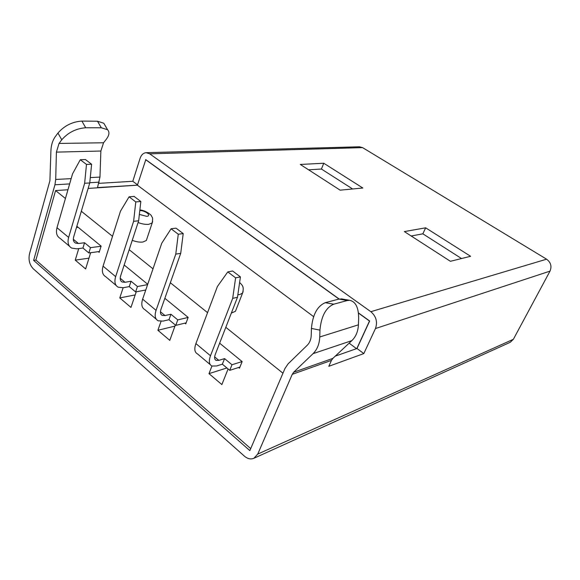 <?xml version="1.0" encoding="UTF-8"?>
<svg xmlns="http://www.w3.org/2000/svg" width="580" height="580" viewBox="0 0 580 580"><rect width="100%" height="100%" fill="white"/><g stroke="black" fill="none" stroke-linecap="round" stroke-linejoin="round"><path stroke-width="0.87" d="M132.24 240.352C136.191 241.824 139.737 242.389 142.876 242.034L146.334 240.497L146.798 239.119M231.34 313.084L235.451 311.293L236.009 309.865M253.888 458.28L257.745 454.082L513.372 339.286L510.212 342.301L253.888 458.28C250.785 459.57 247.624 458.86 244.405 456.141L33.241 268.75C29.551 264.785 28.304 259.818 29.5 253.851L49.902 180.772L50.902 151.148C51.091 145.341 52.541 140.527 55.252 136.713L57.956 133.052C64.308 125.737 72.29 121.742 81.882 121.082L97.498 121.227L103.784 123.235L105.031 125.374M69.564 246.319L60.139 238.387C56.76 236.35 55.709 232.79 56.985 227.715L68.629 237.423C67.309 242.527 68.317 246.079 71.659 248.081L76.85 248.842L82.94 248.037L84.549 242.752L90.487 247.66L101.072 246.254M82.94 248.037L88.856 252.967L90.487 247.66M116.21 285.541L105.749 276.74C102.508 274.855 101.609 271.324 103.066 266.148L115.652 276.645C114.144 281.844 114.992 285.367 118.19 287.209L123.243 287.724L129.253 286.614L131.044 281.22L137.453 286.527L147.603 284.635M129.253 286.614L135.633 291.936L137.453 286.527M156.274 319.232L144.877 309.655C141.774 307.907 141.027 304.406 142.637 299.164L156.063 310.358C154.396 315.629 155.092 319.116 158.144 320.812L163.067 321.095L168.976 319.711L170.94 314.23L177.77 319.885L188.137 317.427M168.976 319.711L175.776 325.373L177.77 319.885M210.192 364.581L197.49 353.901C194.59 352.364 194.061 348.921 195.902 343.585L210.496 355.765C208.597 361.123 209.061 364.544 211.903 366.024L216.615 365.965L222.365 364.182L224.569 358.607L231.986 364.74L242.099 361.565M222.365 364.182L229.752 370.337L231.986 364.74M175.776 325.373L186.144 322.85M229.752 370.337L239.931 367.067M88.856 252.967L99.434 251.502M135.633 291.936L145.776 289.986M257.745 454.082L292.248 374.332L293.683 372.222L313.055 353.655C317.209 349.53 319.442 343.969 319.754 336.973L319.95 330.136L311.431 328.432L311.243 335.226C311.068 339.394 309.749 342.722 307.284 345.209L288.079 363.877L284.961 368.51L249.85 450.616L33.618 260.376L35.902 260.058L55.571 190.573L67.947 189.754M88.124 188.427L137.409 185.172L97.513 187.572L99.97 177.081L100.862 151.032L103.559 142.767L106.292 139.294C109.316 135.285 109.743 132.095 107.575 129.731L101.319 127.781L85.724 127.752C76.139 128.477 68.15 132.494 61.756 139.787L57.956 133.052M33.618 260.376L54.933 184.788L55.709 179.466L56.398 152.119L59.037 143.441L61.756 139.787M292.248 374.332L331.455 360.383L328.795 366.306L363.82 353.575L356.997 348.493L335.283 356.12M356.533 348.66L349.138 343.142M313.606 316.629L137.409 185.172M55.571 190.573L65.424 198.483M81.323 211.25L112.52 236.314M129.188 249.697L153.004 268.83M170.346 282.757L207.553 312.649M225.808 327.308L282.953 373.208M228.092 368.96L221.872 384.576L208.988 373.636L211.946 366.045M238.641 367.481L239.482 368.184L242.143 361.601L219.639 343.171M250.712 448.608L35.902 260.058M88.972 258.158L75.248 260.137L85.637 268.953L90.647 252.72M75.248 260.137L78.735 248.595M98.31 251.655L99.165 252.358L101.116 246.116L77.242 226.562L76.995 227.389M174.964 326.105L157.891 330.274L169.788 340.373L175.356 325.025M157.891 330.274L161.051 321.363M184.926 323.147L185.774 323.85L188.152 317.383L164.858 298.308M136.235 291.82L130.964 307.422L119.777 297.924L123.141 287.745M124.178 265.002L147.726 284.28M144.942 290.145L145.551 290.645M513.372 339.286L550 271.135L375.449 328.555C377.739 321.973 376.202 316.354 370.837 311.692L149.72 153.838L146.117 152.692C143.318 152.975 141.303 154.867 140.077 158.376L132.791 181.286L137.525 184.824M363.82 353.575L375.449 328.555M98.788 183.36L132.791 181.286M146.117 152.692L359.404 146.784L362.58 147.625L546.577 259.188C550.833 262.363 551.971 266.351 550 271.135M425.655 227.817L404.354 231.587L450.421 261.305L470.598 256.287L425.655 227.817L422.849 233.827L411.205 236.002M323.763 163.241L300.281 164.452L340.141 190.16L362.848 188.014L323.763 163.241L321.414 169.034L308.582 169.802M356.997 348.493L369.656 320.986L358.418 312.895M339.169 299.019L145.797 159.645L137.489 184.947M352.64 188.979L321.414 169.034M461.542 258.542L422.849 233.827M331.455 360.383L332.869 358.382L351.821 340.634C355.881 336.697 358.077 331.434 358.418 324.836L358.65 318.384C358.643 307.603 355.642 301.578 349.66 300.295L347.311 300.527L338.93 299.077L325.271 302.688L333.739 304.195L347.311 300.527M311.431 328.432C312.678 314.693 317.289 306.117 325.271 302.688M338.93 299.077L342.519 299.062M333.739 304.195C325.808 307.661 321.211 316.31 319.95 330.136M226.911 367.966L208.988 373.636M135.191 294.915L119.777 297.924M356.83 348.551L369.489 321.037L358.447 313.077M338.995 299.062L145.602 159.652M156.063 310.358L175.776 254.12L178.263 234.233L183.215 233.588L180.713 253.351L160.986 309.278C160 312.366 160.399 314.404 162.197 315.404L165.024 315.578L170.94 314.23M115.652 276.645L133.61 221.335L135.785 201.927L140.824 201.499L138.642 220.792L120.647 275.797C119.755 278.835 120.256 280.901 122.126 281.989L125.041 282.293L131.044 281.22M210.496 355.765L232.689 298.367L235.618 277.856L240.417 276.899L237.481 297.286L215.296 354.358C214.165 357.49 214.44 359.498 216.101 360.368L218.812 360.347L224.569 358.607M76.495 227.447L78.104 227.273M68.629 237.423L84.644 183.266L86.478 164.43L91.604 164.227L89.755 182.961L73.696 236.821C72.913 239.808 73.5 241.889 75.465 243.071L78.452 243.52L84.549 242.752M240.417 276.899L232.616 270.99L227.788 271.904L235.618 277.856M195.902 343.585L217.413 286.491L227.788 271.904M237.481 297.286L232.689 298.367M183.215 233.588L176.052 228.165L171.085 228.774L178.263 234.233M142.637 299.164L161.762 243.223L171.085 228.774M180.713 253.351L175.776 254.12M140.824 201.499L134.132 196.424L129.079 196.823L135.785 201.927M103.066 266.148L120.495 211.142L129.079 196.823M138.642 220.792L133.61 221.335M91.604 164.227L85.427 159.551L80.286 159.725L86.478 164.43M56.985 227.715L72.543 173.855L80.286 159.725M89.755 182.961L84.644 183.266M243.114 291.58L242.57 293.052L239.844 294.524L237.844 294.763M219.305 283.823L221.893 280.183M152.649 221.509L152.207 222.901L148.763 224.337C145.609 224.627 142.049 224.025 138.069 222.531M139.359 214.44L146.682 216.34C152.054 215.927 145.37 210.373 139.794 210.576M99.151 182.149L89.784 182.707M69.636 183.911L54.933 184.788M362.58 147.625L149.72 153.838M370.837 311.692L546.577 259.188M319.754 336.973L358.418 324.836M313.055 353.655L351.821 340.634M293.683 372.222L332.869 358.382M103.559 142.767L59.037 143.441M100.862 151.032L56.398 152.119M99.97 177.081L90.284 177.603M71.159 178.633L55.709 179.466M81.882 121.082L85.724 127.752M101.319 127.781L97.498 121.227M165.024 315.578L160.457 311.772M125.041 282.293L120.205 278.269M218.812 360.347L214.636 356.874M78.452 243.52L73.341 239.264M239.62 282.46C242.273 285.338 244.318 286.498 242.57 293.052L235.451 311.293M349.66 300.295L341.286 298.852M107.575 129.731L103.784 123.235M139.874 209.924C146.421 210.504 151.895 215.571 151.576 216.13C151.8 217.631 153.294 216.05 152.207 222.901L146.334 240.497M216.101 360.368L215.115 359.542M162.197 315.404L161.109 314.505M122.126 281.989L120.981 281.032M75.465 243.071L74.254 242.056"/></g></svg>
